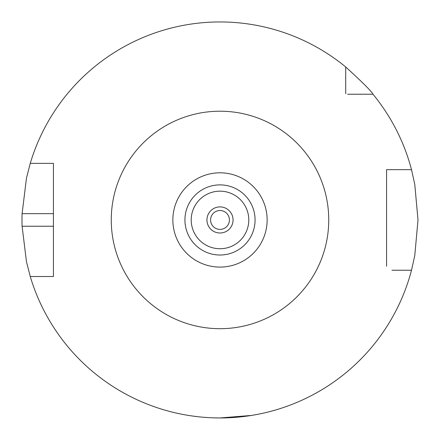 <?xml version="1.0" encoding="UTF-8"?>
<svg xmlns="http://www.w3.org/2000/svg" width="440" height="440" viewBox="0 0 440 440"><rect width="100%" height="100%" fill="white"/><g stroke="black" fill="none" stroke-linecap="round" stroke-linejoin="round"><path stroke-width="0.66" d="M386.573 266.25L386.573 173.762M347.627 94.237L372.972 94.237A198 198 0 0 1 411.51 169.664L414.777 184.382L418 219.951L414.783 255.503L411.51 270.237A198 198 0 0 1 30.256 276.524L26.472 261.789L22.099 226.237L53.427 226.237L53.427 266.139M251.427 415.443L220 417.951L213.862 417.857M207.922 417.582L202.439 417.17M197.791 416.702L190.927 415.806M53.427 173.668L53.427 213.664L22.099 213.664A198 198 0 0 0 22.099 226.237M206.943 219.951A13.057 13.057 0 0 1 220 206.894A13.057 13.057 0 0 1 233.057 219.951A13.057 13.057 0 0 1 220 233.007A13.057 13.057 0 0 1 206.943 219.951M229.427 219.951A9.427 9.427 0 0 0 220 210.524A9.427 9.427 0 0 0 210.573 219.951A9.427 9.427 0 0 0 220 229.378A9.427 9.427 0 0 0 229.427 219.951M248.782 219.951A28.782 28.782 0 0 1 220 248.732A28.782 28.782 0 0 1 191.219 219.951A28.782 28.782 0 0 1 220 191.169A28.782 28.782 0 0 1 248.782 219.951M220 255.019A35.068 35.068 0 0 1 184.932 219.951A35.068 35.068 0 0 1 220 184.882A35.068 35.068 0 0 1 255.068 219.951A35.068 35.068 0 0 1 220 255.019M220 172.81A47.141 47.141 0 0 1 267.141 219.951A47.141 47.141 0 0 1 220 267.091A47.141 47.141 0 0 1 172.86 219.951A47.141 47.141 0 0 1 220 172.81M22.099 213.664L26.466 178.134L30.256 163.378A198 198 0 0 1 345.714 66.979L345.714 93.72M391.941 169.664L386.573 169.664L386.573 266.139M50.023 163.378L53.427 163.378L53.427 165.841M391.941 270.237L411.51 270.237M50.023 276.524L53.427 276.524L53.427 163.378L30.256 163.378M372.972 94.237C371.685 91.471 362.599 82.385 345.714 66.979M30.256 276.524L53.427 276.524M411.51 169.664L386.573 169.664M220 328.691A108.741 108.741 0 0 1 111.26 219.951A108.741 108.741 0 0 1 220 111.21A108.741 108.741 0 0 1 328.741 219.951A108.741 108.741 0 0 1 220 328.691"/></g></svg>
